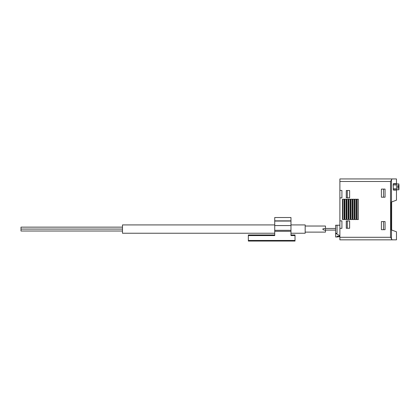 <?xml version="1.0" encoding="UTF-8"?>
<svg xmlns="http://www.w3.org/2000/svg" width="420" height="420" viewBox="0 0 420 420"><rect width="100%" height="100%" fill="white"/><g stroke="black" fill="none" stroke-linecap="round" stroke-linejoin="round"><path stroke-width="0.63" d="M390.526 237.3L339.89 237.3L339.89 239.841L396.469 239.841L392.102 239.841L390.526 237.3L390.526 181.482L339.89 181.482L339.89 197.941L341.922 197.873L341.922 190.465L339.89 190.391M339.89 237.3L339.89 228.391L341.922 228.317L341.922 220.91L339.89 220.841L339.89 228.391M339.89 220.841L339.89 197.941M392.102 178.941L396.469 178.941L392.102 178.941L391.487 179.75L392.102 178.941L339.89 178.941L339.89 181.482M399 184.931L399 188.79L398.879 183.918L396.637 183.918L396.37 184.931L396.637 189.803L398.879 189.803L399 188.79M398.228 187.189L398.076 186.317L397.677 187.042L397.971 184.973L398.202 187.042M398.076 186.317L398.034 188.848L397.709 186.317M395.808 183.614L393.493 183.614L393.162 184.832L393.493 190.108L395.808 190.108M396.469 190.166L396.469 200.183L391.246 202.083L391.246 229.892L396.469 231.793L396.469 239.841M396.637 183.918L393.283 183.918M396.637 189.803L393.283 189.803M391.487 201.994L391.487 179.75L390.526 181.482M391.487 229.982L391.487 239.033L392.102 239.841M385.056 197.211L385.056 189.095L381.402 189.095L381.402 197.211L385.056 197.211M385.056 229.688L385.056 221.571L381.402 221.571L381.402 229.688L385.056 229.688M349.634 228.27L349.634 220.962L346.285 220.962L346.285 228.27L349.634 228.27M349.634 197.82L349.634 190.512L346.285 190.512L346.285 197.82L349.634 197.82M358.36 219.539L358.36 199.243L356.738 199.243L356.738 219.539L358.36 219.539M356.333 219.539L356.333 199.243L354.706 199.243L354.706 219.539L356.333 219.539M354.302 219.539L354.302 199.243L352.679 199.243L352.679 219.539L354.302 219.539M352.27 219.539L352.27 199.243L350.647 199.243L350.647 219.539L352.27 219.539M350.243 219.539L350.243 199.243L348.616 199.243L348.616 219.539L350.243 219.539M348.212 219.539L348.212 199.243L346.589 199.243L346.589 219.539L348.212 219.539M346.185 219.539L346.185 199.243L344.558 199.243L344.558 219.539L346.185 219.539M344.153 219.539L344.153 199.243L342.531 199.243L342.531 219.539L344.153 219.539M391.246 229.84L391.65 229.84L391.65 202.235L391.246 202.235M342.935 219.539L342.935 199.243M344.967 219.539L344.967 199.243M346.994 219.539L346.994 199.243M349.025 219.539L349.025 199.243M351.052 219.539L351.052 199.243M353.084 219.539L353.084 199.243M355.115 219.539L355.115 199.243M357.142 219.539L357.142 199.243M347.298 197.82L347.298 190.512M347.298 228.27L347.298 220.962M383.512 229.688L383.512 221.571M383.512 197.211L383.512 189.095M325.479 229.283L325.479 229.651M335.627 228.47L324.261 228.47L322.67 229.078L324.03 230.097L335.627 230.097M335.627 233.341L337.05 233.341L337.05 225.225L335.627 225.225L335.627 233.341L339.89 235.804M339.89 236.187L337.05 236.187L337.05 236.996L335.627 236.996L335.627 233.751L336.331 233.751M337.05 225.225L339.89 225.225M339.89 236.644L337.05 236.996M325.479 228.47L325.479 226.034L305.177 226.034M305.177 232.124L325.479 232.124L325.479 230.097M290.971 233.242L305.177 233.242L305.177 224.921L290.971 224.921M274.733 224.921L122.493 224.921L122.493 233.242L274.733 233.242M122.493 227.141L21 227.141L21 229.068L122.493 229.068L21 229.068M122.493 229.089L21 229.089L21 231.021L122.493 231.021M248.346 234.969L274.733 234.969L248.346 234.969L248.346 241.059L295.029 241.059L295.029 234.969L290.971 234.969L295.029 234.969M290.971 231.299L274.733 231.299L274.733 217.513L290.971 217.513L290.971 235.578L295.029 235.578M274.733 231.299L274.733 235.578L248.346 235.578M396.37 184.931L393.162 184.931M396.37 188.79L393.162 188.79M391.65 203.049L391.246 203.049M391.65 229.031L391.246 229.031M274.733 220.857L290.971 220.857M274.733 221.051L290.971 221.051M274.733 225.561L290.971 225.561M274.733 230.323L290.971 230.323M248.346 240.45L295.029 240.45M396.469 183.556L396.469 178.941"/></g></svg>

